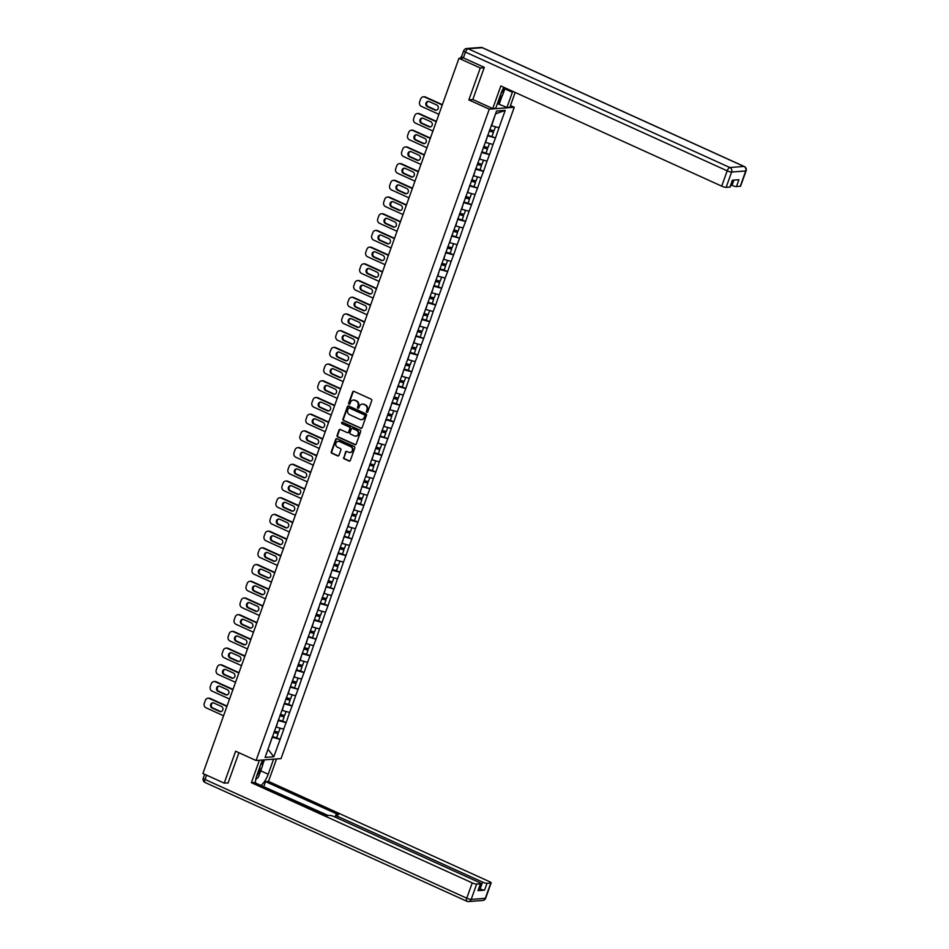 <?xml version="1.0" encoding="UTF-8"?>
<svg xmlns="http://www.w3.org/2000/svg" width="949" height="949" viewBox="0 0 949 949"><rect width="100%" height="100%" fill="white"/><g stroke="black" fill="none" stroke-linecap="round" stroke-linejoin="round"><path stroke-width="1.42" d="M366.824 412.257A0.795 0.724 -94.3 0 0 367.749 411.83L371.747 400.656A1.139 1.02 -94.3 0 0 371.178 399.173L353.977 391.379A1.139 1.02 -94.3 0 0 352.648 391.996L348.651 403.171A0.795 0.724 -94.3 0 0 349.374 404.262A0.795 0.724 -94.3 0 0 349.991 403.776L350.501 402.329A3.642 3.286 -94.3 0 1 354.76 400.348L356.195 401A3.642 3.286 -94.3 0 1 358.046 405.745L357.536 407.192A0.795 0.724 -94.3 0 0 358.259 408.295A0.795 0.724 -94.3 0 0 358.864 407.797L359.386 406.35A3.642 3.286 -94.3 0 1 363.645 404.381L365.08 405.033A3.642 3.286 -94.3 0 1 366.931 409.778L366.421 411.225A0.795 0.724 -94.3 0 0 366.824 412.257M362.423 404.108A3.642 3.286 -94.3 0 1 364.143 404.345L365.579 404.986A3.642 3.286 -94.3 0 1 367.429 409.743L366.919 411.19A0.795 0.724 -94.3 0 0 367.393 412.257M353.775 391.308A1.139 1.02 -94.3 0 0 353.147 391.961L349.149 403.123A0.795 0.724 -94.3 0 0 349.623 404.191M353.538 400.075A3.642 3.286 -94.3 0 1 355.27 400.312L356.694 400.964A3.642 3.286 -94.3 0 1 358.544 405.709L358.034 407.157A0.795 0.724 -94.3 0 0 358.508 408.224M343.621 457.371A1.139 1.02 -94.3 0 0 344.202 458.853L349.018 461.036A1.139 1.02 -94.3 0 0 350.359 460.419L354.796 448.011A1.139 1.02 -94.3 0 0 354.214 446.528L337.025 438.735A1.139 1.02 -94.3 0 0 335.697 439.351L331.248 451.76A1.139 1.02 -94.3 0 0 331.83 453.242L337.654 455.888A1.139 1.02 -94.3 0 0 338.983 455.259L340.893 449.956A1.139 1.02 -94.3 0 0 340.311 448.474L337.417 447.157A3.049 2.74 -94.3 0 1 338.2 441.321A3.049 2.74 -94.3 0 1 339.434 441.534L350.75 446.671A3.049 2.74 -94.3 0 1 349.979 452.519A3.049 2.74 -94.3 0 1 348.734 452.293L346.848 451.439A1.139 1.02 -94.3 0 0 345.519 452.056L344.119 457.323A1.139 1.02 -94.3 0 0 344.701 458.818L349.517 461A1.139 1.02 -94.3 0 0 349.73 461.072M484.192 67.687L480.277 67.984L468.842 99.906L489.281 109.171L256.064 760.505L235.637 751.228L224.213 783.139L202.896 773.482L458.96 58.328L463.587 57.972M480.277 67.984L458.96 58.328M360.727 428.343A1.139 1.02 -94.3 0 0 362.055 427.726L366.504 415.33A1.139 1.02 -94.3 0 0 365.923 413.835L348.734 406.042A1.139 1.02 -94.3 0 0 347.393 406.658L342.957 419.067A1.139 1.02 -94.3 0 0 343.538 420.549L361.225 428.307A1.139 1.02 -94.3 0 0 361.439 428.379M360.644 431.676L356.207 444.073A1.139 1.02 -94.3 0 1 354.879 444.69L337.69 436.896A1.139 1.02 -94.3 0 1 337.109 435.413L339.007 430.099A1.139 1.02 -94.3 0 1 340.335 429.482L347.31 432.649A1.139 1.02 -94.3 0 0 348.639 432.032L349.896 428.509A1.139 1.02 -94.3 0 0 349.327 427.026L342.067 423.728A0.795 0.724 -94.3 0 1 342.269 422.198A0.795 0.724 -94.3 0 1 342.589 422.258L360.074 430.182A1.139 1.02 -94.3 0 1 360.644 431.676M489.281 109.171L514.239 107.284L281.034 758.607L256.064 760.505M276.681 737.776L280.157 739.354L283.798 729.176L275.969 727.029M280.157 739.354L273.775 756.768L265.091 757.421L496.541 111.021L505.224 110.357L498.996 127.759L491.309 125.6M487.739 135.185L495.497 137.925L498.996 127.759M495.497 137.925L493.017 144.473L485.33 142.314M486.03 153.05L489.518 154.628L493.017 144.473M489.518 154.628L487.027 161.176L479.352 159.017M480.052 169.764L483.539 171.342L487.027 161.176M483.539 171.342L481.048 177.878L473.373 175.719M469.791 185.304L477.561 188.044L481.048 177.878M477.561 188.044L475.069 194.592L467.382 192.422M468.094 203.169L471.57 204.747L475.069 194.592M471.57 204.747L469.079 211.295L461.404 209.136M462.104 219.883L465.591 221.461L469.079 211.295M465.591 221.461L463.1 227.997L455.425 225.838M451.854 235.423L459.613 238.163L463.1 227.997M459.613 238.163L457.121 244.712L449.446 242.541M450.146 253.288L453.634 254.866L457.121 244.712M453.634 254.866L451.143 261.414L443.456 259.255M444.168 270.002L447.643 271.58L451.143 261.414M447.643 271.58L445.152 278.116L437.477 275.957M438.177 286.705L441.665 288.282L445.152 278.116M441.665 288.282L439.173 294.831L431.498 292.66M432.198 303.407L435.686 304.985L439.173 294.831M435.686 304.985L433.195 311.533L425.52 309.374M426.22 320.11L429.707 321.699L433.195 311.533M429.707 321.699L427.216 328.235L419.529 326.076M415.959 335.649L423.717 338.402L427.216 328.235M423.717 338.402L421.226 344.95L413.55 342.779M414.25 353.526L417.738 355.104L421.226 344.95M417.738 355.104L415.247 361.652L407.572 359.493M408.272 370.229L411.759 371.818L415.247 361.652M411.759 371.818L409.268 378.354L401.593 376.195M402.293 386.943L405.781 388.521L409.268 378.354M405.781 388.521L403.289 395.069L395.603 392.898M396.314 403.645L399.79 405.223L403.289 395.069M399.79 405.223L397.299 411.771L389.624 409.612M390.324 420.348L393.811 421.937L397.299 411.771M393.811 421.937L391.32 428.474L383.645 426.315M380.063 435.888L387.833 438.64L391.32 428.474M387.833 438.64L385.341 445.188L377.666 443.017M378.366 453.764L381.854 455.342L385.341 445.188M381.854 455.342L379.363 461.89L371.676 459.731M372.388 470.467L375.863 472.056L379.363 461.89M375.863 472.056L373.372 478.593L365.697 476.434M362.127 486.007L369.885 488.759L373.372 478.593M369.885 488.759L367.393 495.307L359.718 493.136M360.418 503.883L363.906 505.461L367.393 495.307M363.906 505.461L361.415 512.009L353.74 509.85M354.44 520.586L357.927 522.175L361.415 512.009M357.927 522.175L355.436 528.712L347.749 526.553M344.179 536.126L351.937 538.878L355.436 528.712M351.937 538.878L349.446 545.426L341.77 543.255M342.47 554.002L345.958 555.58L349.446 545.426M345.958 555.58L343.467 562.128L335.792 559.969M336.492 570.705L339.979 572.294L343.467 562.128M339.979 572.294L337.488 578.831L329.813 576.672M326.231 586.245L333.989 588.997L337.488 578.831M333.989 588.997L331.509 595.533L323.823 593.374M324.534 604.122L328.01 605.699L331.509 595.533M328.01 605.699L325.519 612.247L317.844 610.088M318.544 620.824L322.031 622.402L325.519 612.247M322.031 622.402L319.54 628.95L311.865 626.791M308.283 636.364L316.053 639.116L319.54 628.95M316.053 639.116L313.561 645.652L305.886 643.493M306.586 654.241L310.062 655.818L313.561 645.652M310.062 655.818L307.583 662.366L299.896 660.196M300.608 670.943L304.083 672.521L307.583 662.366M304.083 672.521L301.592 679.069L293.917 676.91M290.347 686.483L298.105 689.235L301.592 679.069M298.105 689.235L295.613 695.771L287.938 693.612M288.638 704.36L292.126 705.937L295.613 695.771M292.126 705.937L289.635 712.485L281.96 710.315M282.66 721.062L286.135 722.64L289.635 712.485M286.135 722.64L283.656 729.188M276.289 727.171L278.187 720.433M285.993 722.652L278.626 720.635M282.268 710.469L284.166 703.731M291.972 705.949L284.617 703.933M288.259 693.755L290.145 687.029M297.95 689.247L290.596 687.23M294.237 677.052L296.135 670.314M303.941 672.533L296.574 670.516M300.216 660.35L302.114 653.612M309.92 655.83L302.553 653.814M306.195 643.636L308.093 636.909M315.898 639.128L308.544 637.111M312.185 626.933L314.072 620.195M321.877 622.414L314.522 620.397M318.164 610.231L320.062 603.493M327.868 605.711L320.501 603.694M324.143 593.516L326.041 586.79M333.846 589.009L326.48 586.992M330.122 576.814L332.02 570.076M339.825 572.294L332.47 570.278M336.112 560.112L337.998 553.374M345.804 555.592L338.449 553.575M342.091 543.397L343.989 536.671M351.794 538.89L344.428 536.873M348.069 526.695L349.967 519.957M357.773 522.175L350.406 520.159M354.048 509.993L355.946 503.255M363.752 505.473L356.397 503.456M360.039 493.278L361.925 486.552M369.73 488.771L362.376 486.754M366.017 476.576L367.915 469.838M375.721 472.068L368.354 470.04M371.996 459.874L373.894 453.136M381.7 455.354L374.333 453.337M377.975 443.159L379.873 436.433M387.678 438.652L380.324 436.635M383.965 426.457L385.852 419.719M393.657 421.949L386.302 419.921M389.944 409.754L391.842 403.017M399.648 405.235L392.281 403.218M395.923 393.04L397.821 386.314M405.626 388.532L398.26 386.516M401.901 376.338L403.799 369.612M411.605 371.83L404.25 369.802M407.892 359.635L409.778 352.898M417.584 355.116L410.229 353.099M413.871 342.933L415.769 336.195M423.574 338.413L416.208 336.397M419.849 326.219L421.747 319.493M429.553 321.711L422.186 319.683M425.828 309.516L427.726 302.778M435.532 304.997L428.177 302.98M431.819 292.814L433.717 286.076M441.51 288.294L434.156 286.278M437.797 276.1L439.695 269.374M447.501 271.592L440.134 269.575M443.776 259.397L445.674 252.659M453.48 254.878L446.113 252.861M449.755 242.695L451.653 235.957M459.458 238.175L452.104 236.159M455.745 225.981L457.643 219.255M465.437 221.473L458.082 219.456M461.724 209.278L463.622 202.54M471.428 204.759L464.061 202.742M467.703 192.576L469.601 185.838M477.406 188.056L470.04 186.04M473.681 175.862L475.579 169.136M483.385 171.354L476.03 169.337M479.672 159.159L481.57 152.421M489.364 154.64L482.009 152.623M485.651 142.457L487.549 135.719M495.354 137.937L487.988 135.921M461.641 56.525L461.772 58.114M462.732 57.557L462.08 57.26M491.629 125.743L495.568 113.726M505.224 110.357L495.947 113.702M224.213 783.139L228.128 782.842M510.479 105.576L514.239 107.284M267.95 749.425L272.209 737.148M268.021 749.247L273.775 756.768M280.014 739.366L272.648 737.349M468.842 99.906L473.005 99.586M348.52 405.97A1.139 1.02 -94.3 0 0 347.903 406.623L343.455 419.031A1.139 1.02 -94.3 0 0 344.036 420.514L361.225 428.307M364.748 415.876A0.795 0.724 -94.3 0 0 364.345 414.832L349.256 407.987A0.795 0.724 -94.3 0 0 348.319 408.426L347.773 409.944A3.642 3.286 -94.3 0 0 349.623 414.701L359.944 419.375A3.642 3.286 -94.3 0 0 364.202 417.394L365.246 415.84A0.795 0.724 -94.3 0 0 364.843 414.796L364.345 414.832M349.185 407.963A0.795 0.724 -94.3 0 1 349.754 407.951L364.843 414.796M361.676 419.612A3.642 3.286 -94.3 0 0 364.701 417.358L364.202 417.394M365.246 415.84L364.701 417.358M340.122 429.411A1.139 1.02 -94.3 0 0 339.505 430.063L337.607 435.377A1.139 1.02 -94.3 0 0 338.188 436.86L355.377 444.654A1.139 1.02 -94.3 0 0 355.59 444.725M348.022 432.673A1.139 1.02 -94.3 0 0 349.137 431.985L350.406 428.474A1.139 1.02 -94.3 0 0 349.825 426.979L342.067 423.728M342.518 422.234A0.795 0.724 -94.3 0 0 342.565 423.693M354.546 435.923A3.049 2.74 -94.3 0 0 358.271 433.61A3.049 2.74 -94.3 0 0 356.563 430.3L352.565 428.497A1.139 1.02 -94.3 0 0 351.237 429.114L349.979 432.637A1.139 1.02 -94.3 0 0 350.561 434.12L354.546 435.923M356.029 436.125A3.049 2.74 -94.3 0 0 357.061 430.265L356.563 430.3M352.364 428.426A1.139 1.02 -94.3 0 1 353.075 428.462L357.061 430.265M346.646 451.368A1.139 1.02 -94.3 0 0 346.017 452.021L344.119 457.323M350.228 452.483A3.049 2.74 -94.3 0 0 351.249 446.635L350.75 446.671M338.449 441.309A3.049 2.74 -94.3 0 1 339.932 441.499L351.249 446.635M336.812 438.663A1.139 1.02 -94.3 0 0 336.195 439.316L331.747 451.712A1.139 1.02 -94.3 0 0 332.328 453.207L338.152 455.84A1.139 1.02 -94.3 0 0 338.366 455.911M425.496 97.023L424.749 97.083A3.476 3.132 -94.3 0 0 423.337 96.822L424.084 96.762A3.476 3.132 85.7 0 1 425.496 97.023L442.364 104.675M436.445 110.191A2.728 2.456 85.7 0 1 435.721 110.001L428.129 106.561A2.728 2.456 85.7 0 1 428.45 101.389M424.749 97.083L442.246 105.019M423.337 96.822A3.476 3.132 -94.3 0 0 420.68 98.969L419.636 101.863A3.476 3.132 -94.3 0 0 421.415 106.395L438.913 114.331M436.777 105.019A2.728 2.456 85.7 0 1 436.077 110.262A2.728 2.456 85.7 0 1 434.974 110.06L427.382 106.62A2.728 2.456 85.7 0 1 428.082 101.377A2.728 2.456 85.7 0 1 429.185 101.579L436.777 105.019M489.72 129.669L493.978 130.867L495.437 126.786M489.209 131.057L493.48 132.267L492.009 136.383M489.34 130.725L493.48 132.267M419.517 113.726L418.758 113.785A3.476 3.132 -94.3 0 0 417.346 113.536L418.106 113.477A3.476 3.132 85.7 0 1 419.517 113.726L436.386 121.377M430.466 126.905A2.728 2.456 85.7 0 1 429.743 126.703L422.151 123.263A2.728 2.456 85.7 0 1 422.471 118.091M418.758 113.785L436.267 121.721M417.346 113.536A3.476 3.132 -94.3 0 0 414.689 115.671L413.657 118.566A3.476 3.132 -94.3 0 0 415.425 123.097L432.922 131.045M430.787 121.733A2.728 2.456 85.7 0 1 430.099 126.964A2.728 2.456 85.7 0 1 428.995 126.763L421.403 123.323A2.728 2.456 85.7 0 1 422.091 118.091A2.728 2.456 85.7 0 1 423.207 118.293L430.787 121.733M483.729 146.371L488 147.581L489.459 143.501M481.76 151.887L486.018 153.097L487.501 148.969L483.231 147.759M483.349 147.427L487.501 148.969M413.527 130.428L412.779 130.488A3.476 3.132 -94.3 0 0 411.368 130.238L412.115 130.179A3.476 3.132 85.7 0 1 413.527 130.428L430.407 138.091M424.488 143.607A2.728 2.456 85.7 0 1 423.752 143.418L416.172 139.966A2.728 2.456 85.7 0 1 416.492 134.794M412.779 130.488L430.277 138.424M411.368 130.238A3.476 3.132 -94.3 0 0 408.711 132.374L407.679 135.268A3.476 3.132 -94.3 0 0 409.446 139.811L426.943 147.747M424.808 138.435A2.728 2.456 85.7 0 1 424.12 143.667A2.728 2.456 85.7 0 1 423.005 143.465L415.413 140.025A2.728 2.456 85.7 0 1 416.113 134.794A2.728 2.456 85.7 0 1 417.216 134.995L424.808 138.435M477.75 163.074L482.021 164.284L483.48 160.203M475.781 168.59L480.04 169.8L481.511 165.672L477.252 164.474M477.371 164.141L481.511 165.672M407.548 147.142L406.801 147.202A3.476 3.132 -94.3 0 0 405.389 146.941L406.136 146.881A3.476 3.132 85.7 0 1 407.548 147.142L424.417 154.794M418.509 160.31A2.728 2.456 85.7 0 1 417.774 160.12L410.182 156.68A2.728 2.456 85.7 0 1 410.514 151.508M406.801 147.202L424.298 155.138M405.389 146.941A3.476 3.132 -94.3 0 0 402.732 149.088L401.7 151.982A3.476 3.132 -94.3 0 0 403.467 156.514L420.965 164.45M418.829 155.138A2.728 2.456 85.7 0 1 418.129 160.381A2.728 2.456 85.7 0 1 417.026 160.179L409.434 156.739A2.728 2.456 85.7 0 1 410.134 151.496A2.728 2.456 85.7 0 1 411.237 151.698L418.829 155.138M471.772 179.788L476.03 180.986L477.489 176.905M471.273 181.176L475.532 182.386L474.061 186.502M471.392 180.844L475.532 182.386M401.569 163.845L400.822 163.904A3.476 3.132 -94.3 0 0 399.41 163.643L400.158 163.596A3.476 3.132 85.7 0 1 401.569 163.845L418.438 171.496M412.518 177.024A2.728 2.456 85.7 0 1 411.795 176.822L404.203 173.382A2.728 2.456 85.7 0 1 404.523 168.21M400.822 163.904L418.319 171.84M399.41 163.643A3.476 3.132 -94.3 0 0 396.753 165.79L395.709 168.685A3.476 3.132 -94.3 0 0 397.489 173.216L414.986 181.152M412.851 171.852A2.728 2.456 85.7 0 1 412.151 177.083A2.728 2.456 85.7 0 1 411.047 176.882L403.455 173.442A2.728 2.456 85.7 0 1 404.155 168.21A2.728 2.456 85.7 0 1 405.259 168.412L412.851 171.852M465.781 196.49L470.052 197.7L471.511 193.62M463.812 202.007L468.082 203.216L469.553 199.088L465.283 197.878M465.413 197.546L469.553 199.088M395.591 180.547L394.831 180.607A3.476 3.132 -94.3 0 0 393.42 180.357L394.179 180.298A3.476 3.132 85.7 0 1 395.591 180.547L412.459 188.21M406.54 193.726A2.728 2.456 85.7 0 1 405.816 193.537L398.224 190.085A2.728 2.456 85.7 0 1 398.544 184.913M394.831 180.607L412.341 188.543M393.42 180.357A3.476 3.132 -94.3 0 0 390.763 182.493L389.731 185.387A3.476 3.132 -94.3 0 0 391.498 189.93L408.995 197.867M406.86 188.554A2.728 2.456 85.7 0 1 406.172 193.786A2.728 2.456 85.7 0 1 405.069 193.584L397.477 190.144A2.728 2.456 85.7 0 1 398.165 184.913A2.728 2.456 85.7 0 1 399.28 185.114L406.86 188.554M459.802 213.193L464.073 214.403L465.532 210.322M457.833 218.709L462.092 219.919L463.575 215.791L459.304 214.593M459.423 214.26L463.575 215.791M500.775 94.141A7.533 2.918 114.4 0 0 501.606 92.919A7.533 2.918 114.4 0 0 503.883 87.332A13.037 5.053 114.4 0 0 501.143 93.121L495.698 108.328L492.745 108.542L500.847 85.956L721.715 186.146L727.195 170.832L465.461 52.1L463.385 57.877L484.31 67.367L472.804 99.503L492.745 108.542M505.2 87.925L502.638 95.078L499.376 98.055M256.633 776.057A7.533 2.918 114.4 0 0 257.428 774.87A7.533 2.918 114.4 0 0 259.943 766.745M261.343 762.842L262.612 765.475L258.472 777.029L255.767 779.485M504.868 88.862L512.377 92.267A13.037 5.053 114.4 0 0 512.697 91.329M512.377 92.267L506.932 107.474L509.874 107.249L515.177 92.456M497.395 103.571L506.932 107.474M731.003 184.889L732.047 185.363L733.933 180.096M740.267 186.289L745.748 170.974A3.476 0.664 19.7 0 0 746.104 170.82L740.611 186.134A3.476 0.664 -160.3 0 1 740.267 186.289L736.471 186.573A3.476 0.664 -160.3 0 1 732.047 185.363M732.687 180.191L730.279 186.917A3.476 0.664 -160.3 0 1 729.923 187.072L726.127 187.356A3.476 0.664 -160.3 0 1 721.715 186.146M736.471 186.573L738.915 179.729L732.379 180.215L729.923 187.072M463.385 57.877A3.476 0.664 -160.3 0 1 461.617 56.596L463.681 50.819A3.476 0.664 19.7 0 0 465.461 52.1A3.476 1.352 -65.6 0 1 468.106 48.767L729.84 167.51L743.98 166.443L482.234 47.699L468.106 48.767A3.476 3.132 85.7 0 0 466.694 48.518A3.476 3.476 0 0 0 463.681 50.819M502.329 95.351L499.245 103.987M498.45 104.046L501.179 96.407M273.585 759.176L268.199 774.23A13.037 5.053 114.4 0 1 260.939 785.464M262.351 760.019L256.965 775.072A13.037 5.053 114.4 0 0 255.518 783.008M259.409 760.244L251.378 782.688L254.32 782.462L327.298 815.571L329.647 815.393A3.476 0.664 19.7 0 1 334.06 816.603L479.043 882.368A3.476 0.664 19.7 0 1 480.811 883.649L478.355 890.506A3.476 0.664 -160.3 0 1 477.999 890.66L484.548 890.162A3.476 0.664 -160.3 0 1 480.123 888.952L479.079 888.478M328.176 815.499L262.98 786.389M263.869 786.33L265.554 781.608L268.496 781.395L489.376 881.585A3.476 0.664 19.7 0 1 491.143 882.878A3.476 0.664 19.7 0 1 490.799 883.021L487.003 883.317L484.548 890.162M276.539 758.951L268.496 781.395M251.378 782.688L472.246 882.878A3.476 0.664 19.7 0 0 476.659 884.088L480.455 883.804A3.476 0.664 19.7 0 0 480.811 883.649M480.123 888.952L482.578 882.096L337.607 816.33A3.476 0.664 19.7 0 1 335.827 815.049A3.476 0.664 19.7 0 1 336.183 814.894L338.532 814.716L265.554 781.608M482.578 882.096A3.476 0.664 19.7 0 0 487.003 883.317M227.428 782.901L228.009 783.174L238.923 752.723M264.403 759.864L262.493 765.226M262.043 764.289L263.608 759.935M389.6 197.262L388.853 197.321A3.476 3.132 -94.3 0 0 387.441 197.06L388.188 197.001A3.476 3.132 85.7 0 1 389.6 197.262L406.48 204.913M400.561 210.429A2.728 2.456 85.7 0 1 399.826 210.239L392.245 206.799A2.728 2.456 85.7 0 1 392.566 201.627M388.853 197.321L406.35 205.257M387.441 197.06A3.476 3.132 -94.3 0 0 384.784 199.207L383.752 202.101A3.476 3.132 -94.3 0 0 385.519 206.633L403.017 214.569M400.881 205.257A2.728 2.456 85.7 0 1 400.193 210.488A2.728 2.456 85.7 0 1 399.078 210.298L391.486 206.846A2.728 2.456 85.7 0 1 392.186 201.615A2.728 2.456 85.7 0 1 393.289 201.817L400.881 205.257M453.824 229.907L458.094 231.105L459.553 227.025M453.325 231.295L457.584 232.505L456.113 236.621M453.444 230.963L457.584 232.505M383.621 213.964L382.874 214.023A3.476 3.132 -94.3 0 0 381.462 213.762L382.21 213.715A3.476 3.132 85.7 0 1 383.621 213.964L400.49 221.615M394.582 227.143A2.728 2.456 85.7 0 1 393.847 226.941L386.255 223.501A2.728 2.456 85.7 0 1 386.587 218.329M382.874 214.023L400.371 221.959M381.462 213.762A3.476 3.132 -94.3 0 0 378.805 215.909L377.773 218.804A3.476 3.132 -94.3 0 0 379.541 223.335L397.038 231.271M394.903 221.971A2.728 2.456 85.7 0 1 394.203 227.202A2.728 2.456 85.7 0 1 393.1 227.001L385.508 223.561A2.728 2.456 85.7 0 1 386.207 218.329A2.728 2.456 85.7 0 1 387.311 218.531L394.903 221.971M447.845 246.61L452.104 247.819L453.563 243.739M445.864 252.126L450.134 253.324L451.605 249.207L447.347 247.997M447.465 247.665L451.605 249.207M377.643 230.666L376.895 230.726A3.476 3.132 -94.3 0 0 375.484 230.477L376.231 230.417A3.476 3.132 85.7 0 1 377.643 230.666L394.511 238.329M388.592 243.846A2.728 2.456 85.7 0 1 387.868 243.656L380.276 240.204A2.728 2.456 85.7 0 1 380.596 235.032M376.895 230.726L394.393 238.662M375.484 230.477A3.476 3.132 -94.3 0 0 372.827 232.612L371.783 235.506A3.476 3.132 -94.3 0 0 373.55 240.05L391.059 247.986M388.924 238.673A2.728 2.456 85.7 0 1 388.224 243.905A2.728 2.456 85.7 0 1 387.121 243.703L379.529 240.263A2.728 2.456 85.7 0 1 380.229 235.032A2.728 2.456 85.7 0 1 381.332 235.233L388.924 238.673M441.854 263.312L446.125 264.522L447.584 260.441M439.885 268.828L444.156 270.038L445.627 265.91L441.356 264.712M441.487 264.38L445.627 265.91M371.664 247.381L370.905 247.44A3.476 3.132 -94.3 0 0 369.493 247.179L370.252 247.12A3.476 3.132 85.7 0 1 371.664 247.381L388.532 255.032M382.613 260.548A2.728 2.456 85.7 0 1 381.889 260.358L374.297 256.918A2.728 2.456 85.7 0 1 374.618 251.746M370.905 247.44L388.414 255.376M369.493 247.179A3.476 3.132 -94.3 0 0 366.836 249.326L365.804 252.209A3.476 3.132 -94.3 0 0 367.571 256.752L385.069 264.688M382.933 255.376A2.728 2.456 85.7 0 1 382.245 260.607A2.728 2.456 85.7 0 1 381.142 260.417L373.55 256.965A2.728 2.456 85.7 0 1 374.238 251.734A2.728 2.456 85.7 0 1 375.353 251.936L382.933 255.376M435.876 280.026L440.146 281.224L441.605 277.144M433.907 285.542L438.165 286.74L439.648 282.624L435.377 281.414M435.496 281.082L439.648 282.624M365.673 264.083L364.926 264.142A3.476 3.132 -94.3 0 0 363.514 263.881L364.262 263.834A3.476 3.132 85.7 0 1 365.673 264.083L382.554 271.734M376.634 277.262A2.728 2.456 85.7 0 1 375.899 277.061L368.319 273.62A2.728 2.456 85.7 0 1 368.639 268.448M364.926 264.142L382.423 272.078M363.514 263.881A3.476 3.132 -94.3 0 0 360.857 266.028L359.825 268.923A3.476 3.132 -94.3 0 0 361.593 273.454L379.09 281.39M376.955 272.09A2.728 2.456 85.7 0 1 376.267 277.322A2.728 2.456 85.7 0 1 375.152 277.12L367.56 273.68A2.728 2.456 85.7 0 1 368.259 268.448A2.728 2.456 85.7 0 1 369.363 268.638L376.955 272.09M429.897 296.729L434.156 297.939L435.627 293.858M427.928 302.245L432.186 303.443L433.657 299.326L429.399 298.116M429.517 297.784L433.657 299.326M359.695 280.785L358.947 280.845A3.476 3.132 -94.3 0 0 357.536 280.596L358.283 280.536A3.476 3.132 85.7 0 1 359.695 280.785L376.563 288.449M370.656 293.965A2.728 2.456 85.7 0 1 369.92 293.775L362.328 290.323A2.728 2.456 85.7 0 1 362.66 285.151M358.947 280.845L376.445 288.781M357.536 280.596A3.476 3.132 -94.3 0 0 354.879 282.731L353.847 285.625A3.476 3.132 -94.3 0 0 355.614 290.169L373.111 298.105M370.976 288.793A2.728 2.456 85.7 0 1 370.276 294.024A2.728 2.456 85.7 0 1 369.173 293.822L361.581 290.382A2.728 2.456 85.7 0 1 362.281 285.151A2.728 2.456 85.7 0 1 363.384 285.352L370.976 288.793M423.918 313.431L428.177 314.641L429.636 310.56M421.937 318.947L426.208 320.157L427.679 316.029L423.42 314.831M423.539 314.499L427.679 316.029M353.716 297.5L352.969 297.547A3.476 3.132 -94.3 0 0 351.557 297.298L352.304 297.239A3.476 3.132 85.7 0 1 353.716 297.5L370.584 305.151M364.665 310.667A2.728 2.456 85.7 0 1 363.942 310.477L356.349 307.037A2.728 2.456 85.7 0 1 356.67 301.865M352.969 297.547L370.466 305.495M351.557 297.298A3.476 3.132 -94.3 0 0 348.9 299.445L347.856 302.328A3.476 3.132 -94.3 0 0 349.623 306.871L367.133 314.807M364.997 305.495A2.728 2.456 85.7 0 1 364.297 310.726A2.728 2.456 85.7 0 1 363.194 310.537L355.602 307.085A2.728 2.456 85.7 0 1 356.302 301.853A2.728 2.456 85.7 0 1 357.405 302.055L364.997 305.495M417.928 330.145L422.198 331.343L423.657 327.263M417.43 331.533L421.7 332.743L420.229 336.859M417.56 331.201L421.7 332.743M347.737 314.202L346.978 314.261A3.476 3.132 -94.3 0 0 345.566 314L346.326 313.953A3.476 3.132 85.7 0 1 347.737 314.202L364.606 321.853M358.686 327.381A2.728 2.456 85.7 0 1 357.963 327.18L350.371 323.739A2.728 2.456 85.7 0 1 350.691 318.567M346.978 314.261L364.487 322.197M345.566 314A3.476 3.132 -94.3 0 0 342.909 316.147L341.877 319.042A3.476 3.132 -94.3 0 0 343.645 323.573L361.142 331.509M359.007 322.209A2.728 2.456 85.7 0 1 358.319 327.441A2.728 2.456 85.7 0 1 357.215 327.239L349.623 323.799A2.728 2.456 85.7 0 1 350.311 318.567A2.728 2.456 85.7 0 1 351.427 318.757L359.007 322.209M411.949 346.848L416.22 348.046L417.679 343.977M409.98 352.364L414.238 353.562L415.721 349.446L411.451 348.236M411.569 347.903L415.721 349.446M341.747 330.904L340.999 330.964A3.476 3.132 -94.3 0 0 339.588 330.715L340.335 330.655A3.476 3.132 85.7 0 1 341.747 330.904L358.627 338.568M352.708 344.084A2.728 2.456 85.7 0 1 351.972 343.894L344.392 340.442A2.728 2.456 85.7 0 1 344.712 335.27M340.999 330.964L358.497 338.9M339.588 330.715A3.476 3.132 -94.3 0 0 336.931 332.85L335.899 335.744A3.476 3.132 -94.3 0 0 337.666 340.288L355.163 348.224M353.028 338.912A2.728 2.456 85.7 0 1 352.34 344.143A2.728 2.456 85.7 0 1 351.225 343.941L343.633 340.501A2.728 2.456 85.7 0 1 344.333 335.27A2.728 2.456 85.7 0 1 345.436 335.472L353.028 338.912M405.97 363.55L410.229 364.76L411.7 360.679M404.001 369.066L408.26 370.276L409.731 366.148L405.472 364.95M405.591 364.606L409.731 366.148M335.768 347.619L335.021 347.666A3.476 3.132 -94.3 0 0 333.609 347.417L334.356 347.358A3.476 3.132 85.7 0 1 335.768 347.619L352.637 355.27M346.729 360.786A2.728 2.456 85.7 0 1 345.994 360.596L338.402 357.156A2.728 2.456 85.7 0 1 338.734 351.984M335.021 347.666L352.518 355.614M333.609 347.417A3.476 3.132 -94.3 0 0 330.952 349.564L329.92 352.447A3.476 3.132 -94.3 0 0 331.687 356.99L349.185 364.926M347.049 355.614A2.728 2.456 85.7 0 1 346.349 360.845A2.728 2.456 85.7 0 1 345.246 360.656L337.654 357.204A2.728 2.456 85.7 0 1 338.354 351.972A2.728 2.456 85.7 0 1 339.457 352.174L347.049 355.614M399.992 380.264L404.25 381.462L405.709 377.382M398.011 385.769L402.281 386.978L403.752 382.85L399.493 381.652M399.612 381.32L403.752 382.85M329.789 364.321L329.042 364.38A3.476 3.132 -94.3 0 0 327.63 364.119L328.378 364.072A3.476 3.132 85.7 0 1 329.789 364.321L346.658 371.972M340.738 377.5A2.728 2.456 85.7 0 1 340.015 377.299L332.423 373.859A2.728 2.456 85.7 0 1 332.743 368.687M329.042 364.38L346.539 372.316M327.63 364.119A3.476 3.132 -94.3 0 0 324.973 366.267L323.929 369.161A3.476 3.132 -94.3 0 0 325.697 373.692L343.206 381.628M341.071 372.328A2.728 2.456 85.7 0 1 340.371 377.56A2.728 2.456 85.7 0 1 339.267 377.358L331.676 373.918A2.728 2.456 85.7 0 1 332.375 368.687A2.728 2.456 85.7 0 1 333.479 368.876L341.071 372.328M394.001 396.967L398.272 398.165L399.731 394.084M392.032 402.483L396.302 403.681L397.773 399.565L393.503 398.355M393.621 398.022L397.773 399.565M323.811 381.024L323.051 381.083A3.476 3.132 -94.3 0 0 321.64 380.834L322.399 380.774A3.476 3.132 85.7 0 1 323.811 381.024L340.679 388.687M334.76 394.203A2.728 2.456 85.7 0 1 334.036 394.001L326.444 390.561A2.728 2.456 85.7 0 1 326.764 385.389M323.051 381.083L340.561 389.019M321.64 380.834A3.476 3.132 -94.3 0 0 318.983 382.969L317.951 385.863A3.476 3.132 -94.3 0 0 319.718 390.407L337.215 398.343M335.08 389.031A2.728 2.456 85.7 0 1 334.392 394.262A2.728 2.456 85.7 0 1 333.277 394.06L325.697 390.62A2.728 2.456 85.7 0 1 326.385 385.389A2.728 2.456 85.7 0 1 327.5 385.591L335.08 389.031M388.022 413.669L392.293 414.879L393.752 410.798M386.053 419.185L390.312 420.395L391.795 416.267L387.524 415.069M387.643 414.725L391.795 416.267M317.82 397.738L317.073 397.785A3.476 3.132 -94.3 0 0 315.661 397.536L316.408 397.477A3.476 3.132 85.7 0 1 317.82 397.738L334.7 405.389M328.781 410.905A2.728 2.456 85.7 0 1 328.046 410.715L320.465 407.275A2.728 2.456 85.7 0 1 320.786 402.103M317.073 397.785L334.57 405.733M315.661 397.536A3.476 3.132 -94.3 0 0 313.004 399.683L311.972 402.566A3.476 3.132 -94.3 0 0 313.739 407.109L331.237 415.045M329.101 405.733A2.728 2.456 85.7 0 1 328.413 410.964A2.728 2.456 85.7 0 1 327.298 410.775L319.706 407.323A2.728 2.456 85.7 0 1 320.406 402.091A2.728 2.456 85.7 0 1 321.509 402.293L329.101 405.733M382.044 430.372L386.302 431.581L387.773 427.501M381.545 431.771L385.804 432.969L384.333 437.098M381.664 431.439L385.804 432.969M311.841 414.44L311.094 414.499A3.476 3.132 -94.3 0 0 309.682 414.238L310.43 414.191A3.476 3.132 85.7 0 1 311.841 414.44L328.71 422.091M322.802 427.619A2.728 2.456 85.7 0 1 322.067 427.418L314.475 423.978A2.728 2.456 85.7 0 1 314.807 418.806M311.094 414.499L328.591 422.435M309.682 414.238A3.476 3.132 -94.3 0 0 307.025 416.386L305.993 419.28A3.476 3.132 -94.3 0 0 307.761 423.812L325.258 431.748M323.123 422.447A2.728 2.456 85.7 0 1 322.423 427.679A2.728 2.456 85.7 0 1 321.32 427.477L313.728 424.037A2.728 2.456 85.7 0 1 314.427 418.806A2.728 2.456 85.7 0 1 315.531 418.995L323.123 422.447M376.065 447.086L380.324 448.284L381.783 444.203M374.084 452.602L378.354 453.8L379.825 449.684L375.567 448.474M375.685 448.142L379.825 449.684M305.863 431.143L305.115 431.202A3.476 3.132 -94.3 0 0 303.704 430.953L304.451 430.893A3.476 3.132 85.7 0 1 305.863 431.143L322.731 438.794M316.812 444.322A2.728 2.456 85.7 0 1 316.088 444.12L308.496 440.68A2.728 2.456 85.7 0 1 308.816 435.508M305.115 431.202L322.613 439.138M303.704 430.953A3.476 3.132 -94.3 0 0 301.047 433.088L300.003 435.982A3.476 3.132 -94.3 0 0 301.77 440.514L319.279 448.462M317.144 439.15A2.728 2.456 85.7 0 1 316.444 444.381A2.728 2.456 85.7 0 1 315.341 444.179L307.749 440.739A2.728 2.456 85.7 0 1 308.449 435.508A2.728 2.456 85.7 0 1 309.552 435.71L317.144 439.15M370.074 463.788L374.345 464.998L375.804 460.917M368.105 469.304L372.376 470.514L373.847 466.386L369.576 465.176M369.695 464.844L373.847 466.386M299.884 447.857L299.125 447.904A3.476 3.132 -94.3 0 0 297.713 447.655L298.472 447.596A3.476 3.132 85.7 0 1 299.884 447.857L316.752 455.508M310.833 461.024A2.728 2.456 85.7 0 1 310.109 460.834L302.517 457.394A2.728 2.456 85.7 0 1 302.838 452.222M299.125 447.904L316.634 455.852M297.713 447.655A3.476 3.132 -94.3 0 0 295.056 449.802L294.024 452.685A3.476 3.132 -94.3 0 0 295.791 457.228L313.289 465.164M311.153 455.852A2.728 2.456 85.7 0 1 310.465 461.084A2.728 2.456 85.7 0 1 309.35 460.894L301.77 457.442A2.728 2.456 85.7 0 1 302.458 452.21A2.728 2.456 85.7 0 1 303.573 452.412L311.153 455.852M364.096 480.491L368.366 481.701L369.825 477.62M363.597 481.89L367.868 483.088L366.385 487.217M363.716 481.558L367.868 483.088M293.893 464.559L293.146 464.619A3.476 3.132 -94.3 0 0 291.734 464.358L292.482 464.31A3.476 3.132 85.7 0 1 293.893 464.559L310.774 472.211M304.854 477.738A2.728 2.456 85.7 0 1 304.119 477.537L296.539 474.097A2.728 2.456 85.7 0 1 296.859 468.925M293.146 464.619L310.643 472.555M291.734 464.358A3.476 3.132 -94.3 0 0 289.077 466.505L288.045 469.399A3.476 3.132 -94.3 0 0 289.813 473.931L307.31 481.867M305.175 472.566A2.728 2.456 85.7 0 1 304.487 477.798A2.728 2.456 85.7 0 1 303.372 477.596L295.78 474.156A2.728 2.456 85.7 0 1 296.479 468.925A2.728 2.456 85.7 0 1 297.583 469.114L305.175 472.566M358.117 497.205L362.376 498.403L363.847 494.322M356.136 502.721L360.406 503.919L361.877 499.803L357.619 498.593M357.737 498.261L361.877 499.803M287.915 481.262L287.167 481.321A3.476 3.132 -94.3 0 0 285.756 481.072L286.503 481.013A3.476 3.132 85.7 0 1 287.915 481.262L304.783 488.913M298.876 494.441A2.728 2.456 85.7 0 1 298.14 494.239L290.548 490.799A2.728 2.456 85.7 0 1 290.88 485.627M287.167 481.321L304.665 489.257M285.756 481.072A3.476 3.132 -94.3 0 0 283.099 483.207L282.067 486.102A3.476 3.132 -94.3 0 0 283.834 490.633L301.331 498.581M299.196 489.269A2.728 2.456 85.7 0 1 298.496 494.5A2.728 2.456 85.7 0 1 297.393 494.299L289.801 490.858A2.728 2.456 85.7 0 1 290.501 485.627A2.728 2.456 85.7 0 1 291.604 485.829L299.196 489.269M352.138 513.907L356.397 515.117L357.856 511.037M350.157 519.423L354.428 520.633L355.899 516.505L351.64 515.295M351.759 514.963L355.899 516.505M281.936 497.976L281.189 498.023A3.476 3.132 -94.3 0 0 279.777 497.774L280.524 497.715A3.476 3.132 85.7 0 1 281.936 497.976L298.805 505.627M292.885 511.143A2.728 2.456 85.7 0 1 292.162 510.953L284.57 507.501A2.728 2.456 85.7 0 1 284.89 502.329M281.189 498.023L298.686 505.971M279.777 497.774A3.476 3.132 -94.3 0 0 277.12 499.921L276.076 502.804A3.476 3.132 -94.3 0 0 277.843 507.347L295.353 515.283M293.217 505.971A2.728 2.456 85.7 0 1 292.517 511.203A2.728 2.456 85.7 0 1 291.414 511.013L283.822 507.561A2.728 2.456 85.7 0 1 284.522 502.329A2.728 2.456 85.7 0 1 285.625 502.531L293.217 505.971M346.148 530.61L350.418 531.82L351.877 527.739M345.65 532.009L349.92 533.208L348.449 537.336M345.768 531.677L349.92 533.208M275.957 514.678L275.198 514.738A3.476 3.132 -94.3 0 0 273.787 514.477L274.546 514.417A3.476 3.132 85.7 0 1 275.957 514.678L292.826 522.33M286.906 527.858A2.728 2.456 85.7 0 1 286.183 527.656L278.591 524.216A2.728 2.456 85.7 0 1 278.911 519.044M275.198 514.738L292.707 522.674M273.787 514.477A3.476 3.132 -94.3 0 0 271.129 516.624L270.097 519.518A3.476 3.132 -94.3 0 0 271.865 524.05L289.362 531.986M287.227 522.685A2.728 2.456 85.7 0 1 286.539 527.917A2.728 2.456 85.7 0 1 285.424 527.715L277.843 524.275A2.728 2.456 85.7 0 1 278.531 519.044A2.728 2.456 85.7 0 1 279.647 519.233L287.227 522.685M340.169 547.324L344.44 548.522L345.899 544.441M338.2 552.84L342.459 554.038L343.941 549.922L339.671 548.712M339.789 548.38L343.941 549.922M269.967 531.381L269.219 531.44A3.476 3.132 -94.3 0 0 267.808 531.191L268.555 531.132A3.476 3.132 85.7 0 1 269.967 531.381L286.847 539.032M280.928 544.56A2.728 2.456 85.7 0 1 280.192 544.358L272.612 540.918A2.728 2.456 85.7 0 1 272.932 535.746M269.219 531.44L286.717 539.376M267.808 531.191A3.476 3.132 -94.3 0 0 265.151 533.326L264.119 536.221A3.476 3.132 -94.3 0 0 265.886 540.752L283.383 548.7M281.248 539.388A2.728 2.456 85.7 0 1 280.548 544.619A2.728 2.456 85.7 0 1 279.445 544.418L271.853 540.977A2.728 2.456 85.7 0 1 272.553 535.746A2.728 2.456 85.7 0 1 273.656 535.948L281.248 539.388M334.19 564.026L338.449 565.236L339.92 561.156M332.209 569.542L336.48 570.752L337.951 566.624L333.692 565.414M333.811 565.082L337.951 566.624M263.988 548.095L263.241 548.142A3.476 3.132 -94.3 0 0 261.829 547.893L262.576 547.834A3.476 3.132 85.7 0 1 263.988 548.095L280.857 555.746M274.949 561.262A2.728 2.456 85.7 0 1 274.214 561.073L266.622 557.621A2.728 2.456 85.7 0 1 266.954 552.448M263.241 548.142L280.738 556.078M261.829 547.893A3.476 3.132 -94.3 0 0 259.172 550.04L258.14 552.923A3.476 3.132 -94.3 0 0 259.907 557.466L277.405 565.402M275.269 556.09A2.728 2.456 85.7 0 1 274.569 561.322A2.728 2.456 85.7 0 1 273.466 561.12L265.874 557.68A2.728 2.456 85.7 0 1 266.574 552.448A2.728 2.456 85.7 0 1 267.677 552.65L275.269 556.09M328.212 580.729L332.47 581.939L333.929 577.858M327.713 582.128L331.972 583.327L330.501 587.455M327.832 581.796L331.972 583.327M258.009 564.797L257.262 564.857A3.476 3.132 -94.3 0 0 255.85 564.596L256.598 564.536A3.476 3.132 85.7 0 1 258.009 564.797L274.878 572.449M268.958 577.965A2.728 2.456 85.7 0 1 268.235 577.775L260.643 574.335A2.728 2.456 85.7 0 1 260.963 569.163M257.262 564.857L274.759 572.793M255.85 564.596A3.476 3.132 -94.3 0 0 253.193 566.743L252.149 569.637A3.476 3.132 -94.3 0 0 253.917 574.169L271.426 582.105M269.291 572.793A2.728 2.456 85.7 0 1 268.591 578.036A2.728 2.456 85.7 0 1 267.488 577.834L259.896 574.394A2.728 2.456 85.7 0 1 260.595 569.151A2.728 2.456 85.7 0 1 261.699 569.353L269.291 572.793M322.221 597.443L326.492 598.641L327.951 594.56M320.252 602.959L324.511 604.157L325.993 600.041L321.723 598.831M321.841 598.499L325.993 600.041M252.031 581.5L251.271 581.559A3.476 3.132 -94.3 0 0 249.86 581.31L250.607 581.251A3.476 3.132 85.7 0 1 252.031 581.5L268.899 589.151M262.98 594.679A2.728 2.456 85.7 0 1 262.256 594.477L254.664 591.037A2.728 2.456 85.7 0 1 254.984 585.865M251.271 581.559L268.781 589.495M249.86 581.31A3.476 3.132 -94.3 0 0 247.203 583.445L246.171 586.34A3.476 3.132 -94.3 0 0 247.938 590.871L265.435 598.819M263.3 589.507A2.728 2.456 85.7 0 1 262.612 594.738A2.728 2.456 85.7 0 1 261.497 594.537L253.917 591.097A2.728 2.456 85.7 0 1 254.605 585.865A2.728 2.456 85.7 0 1 255.72 586.067L263.3 589.507M316.242 614.145L320.513 615.355L321.972 611.275M314.273 619.661L318.532 620.871L320.015 616.743L315.744 615.533M315.863 615.201L320.015 616.743M246.04 598.214L245.293 598.261A3.476 3.132 -94.3 0 0 243.881 598.012L244.628 597.953A3.476 3.132 85.7 0 1 246.04 598.214L262.92 605.865M257.001 611.381A2.728 2.456 85.7 0 1 256.266 611.192L248.685 607.74A2.728 2.456 85.7 0 1 249.006 602.568M245.293 598.261L262.79 606.197M243.881 598.012A3.476 3.132 -94.3 0 0 241.224 600.148L240.192 603.042A3.476 3.132 -94.3 0 0 241.959 607.585L259.457 615.521M257.321 606.209A2.728 2.456 85.7 0 1 256.621 611.441A2.728 2.456 85.7 0 1 255.518 611.239L247.926 607.799A2.728 2.456 85.7 0 1 248.626 602.568A2.728 2.456 85.7 0 1 249.729 602.769L257.321 606.209M310.264 630.848L314.522 632.058L315.993 627.977M309.765 632.248L314.024 633.446L312.553 637.574M309.884 631.915L314.024 633.446M240.061 614.916L239.314 614.976A3.476 3.132 -94.3 0 0 237.902 614.715L238.65 614.655A3.476 3.132 85.7 0 1 240.061 614.916L256.93 622.568M251.022 628.084A2.728 2.456 85.7 0 1 250.287 627.894L242.695 624.454A2.728 2.456 85.7 0 1 243.027 619.282M239.314 614.976L256.811 622.912M237.902 614.715A3.476 3.132 -94.3 0 0 235.245 616.862L234.213 619.756A3.476 3.132 -94.3 0 0 235.981 624.288L253.478 632.224M251.343 622.912A2.728 2.456 85.7 0 1 250.643 628.155A2.728 2.456 85.7 0 1 249.54 627.953L241.948 624.513A2.728 2.456 85.7 0 1 242.647 619.27A2.728 2.456 85.7 0 1 243.751 619.472L251.343 622.912M304.285 647.562L308.544 648.76L310.003 644.679M302.304 653.078L306.574 654.276L308.045 650.16L303.787 648.95M303.905 648.618L308.045 650.16M234.083 631.619L233.335 631.678A3.476 3.132 -94.3 0 0 231.924 631.417L232.671 631.37A3.476 3.132 85.7 0 1 234.083 631.619L250.951 639.27M245.032 644.798A2.728 2.456 85.7 0 1 244.308 644.596L236.716 641.156A2.728 2.456 85.7 0 1 237.036 635.984M233.335 631.678L250.833 639.614M231.924 631.417A3.476 3.132 -94.3 0 0 229.267 633.564L228.223 636.459A3.476 3.132 -94.3 0 0 229.99 640.99L247.499 648.938M245.364 639.626A2.728 2.456 85.7 0 1 244.664 644.857A2.728 2.456 85.7 0 1 243.561 644.656L235.969 641.216A2.728 2.456 85.7 0 1 236.669 635.984A2.728 2.456 85.7 0 1 237.772 636.186L245.364 639.626M298.294 664.264L302.565 665.474L304.024 661.394M296.325 669.78L300.584 670.99L302.067 666.862L297.796 665.652M297.915 665.32L302.067 666.862M228.104 648.321L227.345 648.381A3.476 3.132 -94.3 0 0 225.933 648.131L226.681 648.072A3.476 3.132 85.7 0 1 228.104 648.321L244.972 655.984M239.053 661.5A2.728 2.456 85.7 0 1 238.329 661.311L230.737 657.859A2.728 2.456 85.7 0 1 231.058 652.687M227.345 648.381L244.854 656.317M225.933 648.131A3.476 3.132 -94.3 0 0 223.276 650.267L222.244 653.161A3.476 3.132 -94.3 0 0 224.011 657.704L241.509 665.64M239.373 656.328A2.728 2.456 85.7 0 1 238.685 661.56A2.728 2.456 85.7 0 1 237.57 661.358L229.99 657.918A2.728 2.456 85.7 0 1 230.678 652.687A2.728 2.456 85.7 0 1 231.793 652.888L239.373 656.328M292.316 680.967L296.586 682.177L298.045 678.096M291.817 682.367L296.088 683.565L294.605 687.693M291.936 682.034L296.088 683.565M222.113 665.035L221.366 665.095A3.476 3.132 -94.3 0 0 219.954 664.834L220.702 664.774A3.476 3.132 85.7 0 1 222.113 665.035L238.994 672.687M233.074 678.203A2.728 2.456 85.7 0 1 232.339 678.013L224.759 674.573A2.728 2.456 85.7 0 1 225.079 669.401M221.366 665.095L238.863 673.031M219.954 664.834A3.476 3.132 -94.3 0 0 217.297 666.981L216.265 669.875A3.476 3.132 -94.3 0 0 218.033 674.407L235.53 682.343M233.395 673.031A2.728 2.456 85.7 0 1 232.695 678.274A2.728 2.456 85.7 0 1 231.592 678.072L224 674.62A2.728 2.456 85.7 0 1 224.699 669.389A2.728 2.456 85.7 0 1 225.803 669.591L233.395 673.031M286.337 697.681L290.596 698.879L292.067 694.798M284.356 703.197L288.626 704.395L290.097 700.279L285.839 699.069M285.957 698.737L290.097 700.279M216.135 681.738L215.387 681.797A3.476 3.132 -94.3 0 0 213.976 681.536L214.723 681.489A3.476 3.132 85.7 0 1 216.135 681.738L233.003 689.389M227.096 694.917A2.728 2.456 85.7 0 1 226.36 694.715L218.768 691.275A2.728 2.456 85.7 0 1 219.1 686.103M215.387 681.797L232.885 689.733M213.976 681.536A3.476 3.132 -94.3 0 0 211.319 683.683L210.287 686.578A3.476 3.132 -94.3 0 0 212.054 691.109L229.551 699.045M227.416 689.745A2.728 2.456 85.7 0 1 226.716 694.976A2.728 2.456 85.7 0 1 225.613 694.775L218.021 691.335A2.728 2.456 85.7 0 1 218.721 686.103A2.728 2.456 85.7 0 1 219.824 686.305L227.416 689.745M280.358 714.383L284.617 715.593L286.076 711.513M278.377 719.9L282.648 721.098L284.119 716.981L279.86 715.771M279.979 715.439L284.119 716.981M210.156 698.44L209.409 698.5A3.476 3.132 -94.3 0 0 207.997 698.25L208.744 698.191A3.476 3.132 85.7 0 1 210.156 698.44L227.025 706.103M221.105 711.62A2.728 2.456 85.7 0 1 220.382 711.43L212.79 707.978A2.728 2.456 85.7 0 1 213.11 702.806M209.409 698.5L226.906 706.436M207.997 698.25A3.476 3.132 -94.3 0 0 205.34 700.386L204.296 703.28A3.476 3.132 -94.3 0 0 206.063 707.824L223.573 715.76M221.437 706.447A2.728 2.456 85.7 0 1 220.737 711.679A2.728 2.456 85.7 0 1 219.634 711.477L212.042 708.037A2.728 2.456 85.7 0 1 212.742 702.806A2.728 2.456 85.7 0 1 213.845 703.007L221.437 706.447M274.368 731.086L278.638 732.296L280.097 728.215M272.399 736.602L276.657 737.812L278.14 733.684L273.87 732.486M273.988 732.154L278.14 733.684M435.721 110.001L434.974 110.06M428.129 106.561L427.382 106.62M429.743 126.703L428.995 126.763M422.151 123.263L421.403 123.323M423.752 143.418L423.005 143.465M416.172 139.966L415.413 140.025M417.774 160.12L417.026 160.179M410.182 156.68L409.434 156.739M411.795 176.822L411.047 176.882M404.203 173.382L403.455 173.442M405.816 193.537L405.069 193.584M398.224 190.085L397.477 190.144M746.104 170.82A3.476 3.476 0 0 0 744.265 166.49A3.476 1.352 -65.6 0 0 743.98 166.443A3.476 3.132 85.7 0 1 745.748 170.974L731.62 172.042L726.127 187.356M731.62 172.042A3.476 3.132 -94.3 0 0 729.84 167.51A3.476 1.352 -65.6 0 0 727.195 170.832A3.476 0.664 19.7 0 0 731.62 172.042M744.265 166.49L482.519 47.747A3.476 3.476 0 0 0 480.823 47.45A3.476 3.132 -94.3 0 1 482.234 47.699A3.476 1.352 -65.6 0 1 482.519 47.747A3.476 1.352 -65.6 0 1 482.744 47.936M477.999 890.66L480.455 883.804M476.659 884.088L471.178 899.403L485.307 898.335L490.799 883.021M206.574 775.143L205.02 779.461L466.766 898.193L472.246 882.878M337.607 816.33L337.025 817.943M260.69 770.813L268.199 774.23M471.178 899.403A3.476 0.664 -160.3 0 1 466.766 898.193A3.476 1.352 -65.6 0 0 466.825 901.253A3.476 3.476 0 0 0 468.521 901.55A3.476 3.132 -94.3 0 0 471.178 899.403M485.307 898.335A3.476 3.132 85.7 0 1 482.65 900.482A3.476 3.476 0 0 0 485.663 898.181A3.476 0.664 -160.3 0 1 485.307 898.335M205.375 782.557A3.476 1.352 -65.6 0 1 205.091 782.51L466.825 901.253A3.476 1.352 -65.6 0 0 467.11 901.301A3.476 3.132 -94.3 0 0 468.521 901.55L482.65 900.482M203.252 778.18A3.476 3.476 0 0 0 205.091 782.51A3.476 1.352 -65.6 0 1 205.02 779.461A3.476 0.664 -160.3 0 1 203.252 778.18L204.652 774.265M399.826 210.239L399.078 210.298M392.245 206.799L391.486 206.846M393.847 226.941L393.1 227.001M386.255 223.501L385.508 223.561M387.868 243.656L387.121 243.703M380.276 240.204L379.529 240.263M381.889 260.358L381.142 260.417M374.297 256.918L373.55 256.965M375.899 277.061L375.152 277.12M368.319 273.62L367.56 273.68M369.92 293.775L369.173 293.822M362.328 290.323L361.581 290.382M363.942 310.477L363.194 310.537M356.349 307.037L355.602 307.085M357.963 327.18L357.215 327.239M350.371 323.739L349.623 323.799M351.972 343.894L351.225 343.941M344.392 340.442L343.633 340.501M345.994 360.596L345.246 360.656M338.402 357.156L337.654 357.204M340.015 377.299L339.267 377.358M332.423 373.859L331.676 373.918M334.036 394.001L333.277 394.06M326.444 390.561L325.697 390.62M328.046 410.715L327.298 410.775M320.465 407.275L319.706 407.323M322.067 427.418L321.32 427.477M314.475 423.978L313.728 424.037M316.088 444.12L315.341 444.179M308.496 440.68L307.749 440.739M310.109 460.834L309.35 460.894M302.517 457.394L301.77 457.442M304.119 477.537L303.372 477.596M296.539 474.097L295.78 474.156M298.14 494.239L297.393 494.299M290.548 490.799L289.801 490.858M292.162 510.953L291.414 511.013M284.57 507.501L283.822 507.561M286.183 527.656L285.424 527.715M278.591 524.216L277.843 524.275M280.192 544.358L279.445 544.418M272.612 540.918L271.853 540.977M274.214 561.073L273.466 561.12M266.622 557.621L265.874 557.68M268.235 577.775L267.488 577.834M260.643 574.335L259.896 574.394M262.256 594.477L261.497 594.537M254.664 591.037L253.917 591.097M256.266 611.192L255.518 611.239M248.685 607.74L247.926 607.799M250.287 627.894L249.54 627.953M242.695 624.454L241.948 624.513M244.308 644.596L243.561 644.656M236.716 641.156L235.969 641.216M238.329 661.311L237.57 661.358M230.737 657.859L229.99 657.918M232.339 678.013L231.592 678.072M224.759 674.573L224 674.62M226.36 694.715L225.613 694.775M218.768 691.275L218.021 691.335M220.382 711.43L219.634 711.477M212.79 707.978L212.042 708.037M461.19 56.62L460.621 58.197M480.823 47.45L466.694 48.518M485.663 898.181L491.143 882.878M335.827 815.049L335.104 817.077"/></g></svg>
